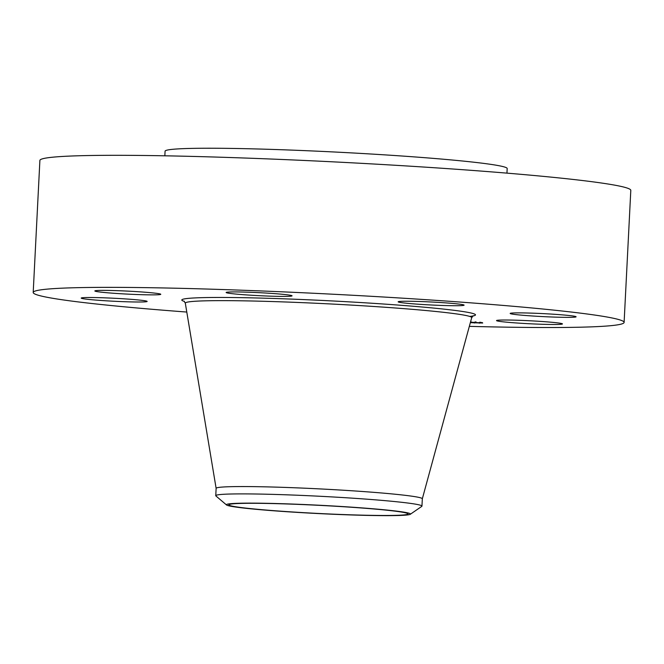<?xml version="1.0" encoding="UTF-8"?>
<svg xmlns="http://www.w3.org/2000/svg" width="664" height="664" viewBox="0 0 664 664"><rect width="100%" height="100%" fill="white"/><g stroke="black" fill="none" stroke-linecap="round" stroke-linejoin="round"><path stroke-width="1" d="M186.792 312.055A295.837 13.421 2.9 0 1 33.2 292.475L39.89 160.431A295.837 13.421 2.9 0 1 390.1 164.963A295.837 13.421 2.9 0 1 630.8 190.369L624.11 322.405A295.837 13.421 2.9 0 1 469.332 326.364M33.2 292.475A295.837 13.421 2.9 0 1 383.41 297.007A295.837 13.421 2.9 0 1 624.11 322.405M164.846 155.808L165.079 151.201A171.27 7.769 2.9 0 1 367.831 153.824A171.27 7.769 2.9 0 1 507.188 168.531L506.947 173.138M412.543 301.307A33.009 1.494 2.9 0 1 446.565 302.942A33.009 1.494 2.9 0 1 464.103 305.158A33.009 1.494 2.9 0 1 449.719 305.664A33.009 1.494 2.9 0 1 415.705 304.029A33.009 1.494 2.9 0 1 398.168 301.813A33.009 1.494 2.9 0 1 412.543 301.307M108.066 300.925A33.009 1.494 2.9 0 1 81.207 298.094A33.009 1.494 2.9 0 1 120.284 298.592A33.009 1.494 2.9 0 1 147.142 301.431A33.009 1.494 2.9 0 1 108.066 300.925M549.244 313.956A33.009 1.494 2.9 0 1 576.103 316.786A33.009 1.494 2.9 0 1 537.027 316.28A33.009 1.494 2.9 0 1 510.168 313.449A33.009 1.494 2.9 0 1 549.244 313.956M100.579 292.094A33.009 1.494 2.9 0 1 94.844 290.957A33.009 1.494 2.9 0 1 118.117 290.699A33.009 1.494 2.9 0 1 155.036 293.156A33.009 1.494 2.9 0 1 160.771 294.293A33.009 1.494 2.9 0 1 137.498 294.55A33.009 1.494 2.9 0 1 100.579 292.094M556.731 322.787A33.009 1.494 2.9 0 1 562.466 323.924A33.009 1.494 2.9 0 1 539.193 324.173A33.009 1.494 2.9 0 1 502.274 321.725A33.009 1.494 2.9 0 1 496.539 320.587A33.009 1.494 2.9 0 1 519.812 320.33A33.009 1.494 2.9 0 1 556.731 322.787M226.698 292.251A33.009 1.494 2.9 0 1 262.205 292.832A33.009 1.494 2.9 0 1 292.06 295.837A33.009 1.494 2.9 0 1 291.496 296.086A33.009 1.494 2.9 0 1 255.989 295.505A33.009 1.494 2.9 0 1 226.133 292.5A33.009 1.494 2.9 0 1 226.698 292.251M301.821 512.55A89.698 4.067 2.9 0 1 228.839 504.847A89.698 4.067 2.9 0 1 335.029 506.217A89.698 4.067 2.9 0 1 408.011 513.928A89.698 4.067 2.9 0 1 301.821 512.55M385.311 515.646A92.155 4.183 -177.1 0 0 410.286 514.285A92.155 4.183 -177.1 0 0 355.057 507.396A92.155 4.183 -177.1 0 0 251.54 503.129A92.155 4.183 -177.1 0 0 226.54 504.98A92.155 4.183 -177.1 0 0 286.856 511.72A92.155 4.183 -177.1 0 0 385.311 515.646M215.758 495.684A103.227 4.681 -177.1 0 1 243.929 493.891A103.227 4.681 2.9 0 1 337.959 497.261A103.227 4.681 -177.1 0 1 421.955 506.126L422.329 498.788A103.227 4.681 2.9 0 0 338.333 489.924A103.227 4.681 2.9 0 0 216.132 488.339L215.758 495.684A103.227 4.681 -177.1 0 0 215.924 495.966L226.54 504.98M410.286 514.285L421.756 506.391A103.227 4.681 -177.1 0 0 421.955 506.126M470.486 322.131L482.695 323.028L470.336 322.679M470.461 322.231L481.06 322.945L470.361 322.579M473.507 322.48L470.461 322.447L473.507 322.48M472.785 322.505L475.797 322.787L472.785 322.505M476.412 322.629L475.175 322.538L476.412 322.629M475.059 322.53L475.955 322.621L475.059 322.53M476.71 322.604L477.657 322.704L476.71 322.604M476.91 322.671L478.246 322.812L476.91 322.671M470.477 322.148L471 322.198L470.469 322.189M480.587 322.704L479.765 322.679L480.587 322.704M475.897 322.355L475.075 322.331L475.897 322.355M479.823 323.111L479.001 323.077L479.823 323.111M482.213 323.011L481.392 322.986L482.213 323.011M474.096 322.92L474.918 322.945L474.096 322.92M216.132 488.389L185.314 303.182A143.382 6.507 2.9 0 1 355.041 305.315A143.382 6.507 2.9 0 1 471.697 317.691L473.183 315.757M184.393 301.398A147.035 6.673 2.9 0 1 355.871 302.253A147.035 6.673 2.9 0 1 469.714 316.429M184.036 301.107L185.314 303.182M422.321 498.83L471.697 317.691M481.06 322.945L481.085 322.48M471 322.198L471.025 321.733M480.703 322.721L480.719 322.256M479.765 322.679L479.79 322.214M476.005 322.38L476.03 321.916M475.075 322.331L475.1 321.866M479.931 323.127L479.956 322.662M479.001 323.077L479.018 322.613M482.321 323.036L482.346 322.571M481.392 322.986L481.417 322.521M473.988 322.903L474.013 322.43M474.918 322.945L474.943 322.48"/></g></svg>
